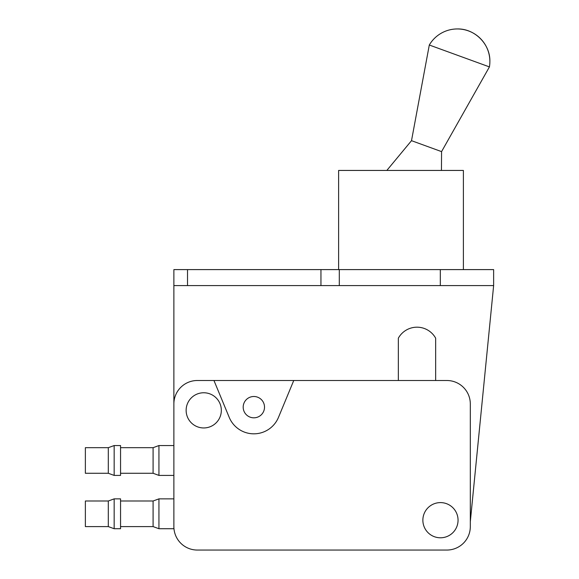 <?xml version="1.0" encoding="UTF-8"?>
<svg xmlns="http://www.w3.org/2000/svg" width="579" height="579" viewBox="0 0 579 579"><rect width="100%" height="100%" fill="white"/><g stroke="black" fill="none" stroke-linecap="round" stroke-linejoin="round"><path stroke-width="0.87" d="M243.187 407.16A10.661 10.661 0 0 0 253.848 417.821A10.661 10.661 0 0 0 264.516 407.16A10.661 10.661 0 0 0 253.848 396.499A10.661 10.661 0 0 0 243.187 407.16M422.865 520.195A17.594 17.594 0 0 0 440.46 537.79A17.594 17.594 0 0 0 458.054 520.195A17.594 17.594 0 0 0 440.46 502.601A17.594 17.594 0 0 0 422.865 520.195M186.134 410.359A17.594 17.594 0 0 0 203.736 427.953A17.594 17.594 0 0 0 221.33 410.359A17.594 17.594 0 0 0 203.736 392.765A17.594 17.594 0 0 0 186.134 410.359M213.955 380.504L197.338 380.504A23.457 23.457 0 0 0 173.874 403.961L173.874 526.593A23.457 23.457 0 0 0 197.338 550.05L446.858 550.05A23.457 23.457 0 0 0 470.314 526.593L470.314 403.961A23.457 23.457 0 0 0 446.858 380.504L213.955 380.504L229.219 417.365A26.656 26.656 0 0 0 278.477 417.365L293.748 380.504M435.661 380.504L435.661 338.187A21.329 21.329 0 0 0 398.338 338.187L398.338 380.504M120.555 447.683L153.088 447.683L153.088 473.275L158.943 475.41L173.874 475.41M153.088 447.683L158.943 445.548L158.943 475.41M114.157 445.548L114.157 475.41L120.555 475.41L120.555 445.548L114.157 445.548L108.302 447.683L108.302 473.275L114.157 475.41M108.302 447.683L85.366 447.683L85.366 473.275L108.302 473.275M120.555 501.001L153.088 501.001L153.088 526.593L158.943 528.721L173.874 528.721L173.874 513.797M153.088 501.001L158.943 498.866L158.943 528.721M114.157 498.866L114.157 528.721L120.555 528.721L120.555 498.866L114.157 498.866L108.302 501.001L108.302 526.593L114.157 528.721M108.302 501.001L85.366 501.001L85.366 526.593L108.302 526.593M489.421 66.903L441.567 151.618L411.503 140.675L429.3 45.017L489.421 66.903A32.525 32.525 0 0 0 489.877 61.475C490.326 44.098 474.729 28.501 457.352 28.95A32.525 32.525 0 0 0 429.3 45.017M411.503 140.675L386.837 170.436M441.567 151.618L441.451 170.436M338.621 269.604L338.621 170.436L463.388 170.436L463.388 269.604M173.874 410.359L173.874 269.604L493.634 269.604L493.634 285.599L470.314 521.665M173.874 285.599L493.634 285.599M187.516 269.604L187.516 285.599M320.947 269.604L320.947 285.599M339.294 269.604L339.294 285.599M440.315 269.604L440.315 285.599M158.943 445.548L173.874 445.548M120.555 473.275L153.088 473.275M158.943 498.866L173.874 498.866M120.555 526.593L153.088 526.593M489.877 61.475A32.525 32.525 0 0 0 457.352 28.95"/></g></svg>
